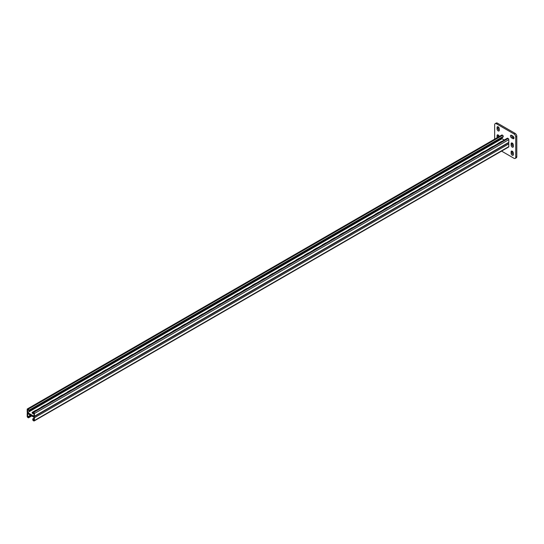 <?xml version="1.0" encoding="UTF-8"?>
<svg xmlns="http://www.w3.org/2000/svg" width="544" height="544" viewBox="0 0 544 544"><rect width="100%" height="100%" fill="white"/><g stroke="black" fill="none" stroke-linecap="round" stroke-linejoin="round"><path stroke-width="0.82" d="M513.992 137.992A1.55 0.898 -120 0 0 512.89 136.095L511.571 135.334A1.55 0.898 -120 0 0 510.796 135.259A1.55 0.898 -120 0 0 510.558 136.503A1.55 0.898 -120 0 0 511.571 137.87L512.89 138.632A1.55 0.898 -120 0 0 513.665 138.706A1.55 0.898 -120 0 0 513.992 137.992M501.568 151.11L513.992 158.284A2.482 1.435 -120 0 0 515.229 158.406A2.482 1.435 -120 0 0 515.746 157.27L515.746 136.979A2.482 1.435 -120 0 0 513.992 133.94L496.42 123.794A2.482 1.435 -120 0 0 495.176 123.672A2.482 1.435 -120 0 0 494.659 124.807L494.659 139.148M513.992 133.94L515.046 133.328L497.474 123.182L496.42 123.794M515.746 157.27L516.8 156.658L516.8 136.374L515.746 136.979M512.19 143.045A1.55 0.898 -120 0 0 512.19 143.092L512.19 144.616A1.55 0.898 -120 0 0 513.332 146.54M511.53 135.306A1.55 0.898 -120 0 0 512.625 137.258L513.944 138.02A1.55 0.898 -120 0 0 513.985 138.047M512.19 151.157A1.55 0.898 -120 0 0 512.19 151.212L512.19 152.728A1.55 0.898 -120 0 0 513.332 154.659M498.134 134.926A1.55 0.898 -120 0 0 498.134 134.98L498.134 136.496A1.55 0.898 -120 0 0 498.236 137.088M498.134 126.813A1.55 0.898 -120 0 0 498.134 126.861L498.134 128.384A1.55 0.898 -120 0 0 499.27 130.308M495.176 123.672L496.23 123.06A2.482 1.435 60 0 1 497.474 123.182M515.046 133.328A2.482 1.435 60 0 1 516.8 136.374M516.8 156.658A2.482 1.435 60 0 1 516.283 157.801L515.229 158.406M513.332 144.969A1.55 0.898 -120 0 0 512.652 143.405A1.55 0.898 -120 0 0 511.455 142.99A1.55 0.898 -120 0 0 511.136 143.704L511.136 145.221A1.55 0.898 -120 0 0 511.809 146.785A1.55 0.898 -120 0 0 513.006 147.2A1.55 0.898 -120 0 0 513.332 146.492L513.332 144.969M513.332 153.088A1.55 0.898 -120 0 0 512.652 151.524A1.55 0.898 -120 0 0 511.455 151.11A1.55 0.898 -120 0 0 511.136 151.817L511.136 153.34A1.55 0.898 -120 0 0 511.809 154.904A1.55 0.898 -120 0 0 513.006 155.319A1.55 0.898 -120 0 0 513.332 154.605L513.332 153.088M499.236 136.51A1.55 0.898 -120 0 0 498.46 135.164A1.55 0.898 -120 0 0 497.4 134.878A1.55 0.898 -120 0 0 497.08 135.585L497.08 137.108A1.55 0.898 -120 0 0 497.175 137.7M499.276 128.738A1.55 0.898 -120 0 0 498.596 127.174A1.55 0.898 -120 0 0 497.4 126.759A1.55 0.898 -120 0 0 497.08 127.473L497.08 128.989A1.55 0.898 -120 0 0 497.753 130.553A1.55 0.898 -120 0 0 498.95 130.975A1.55 0.898 -120 0 0 499.276 130.261L499.276 128.738M30.45 415.235L28.431 416.405L28.431 417.316L27.642 416.86L30.505 415.269M33.238 413.637L33.966 413.29M33.966 419.601L33.177 420.056L33.395 419.118L32.953 418.866L32.735 419.546A0.932 0.537 60 0 0 33.395 420.689L33.742 420.893A0.932 0.537 60 0 0 34.211 420.94A0.932 0.537 60 0 0 34.401 420.512L34.401 417.772A0.932 0.537 60 0 0 33.742 416.629L27.86 413.236A0.932 0.537 -120 0 0 27.39 413.188A0.932 0.537 -120 0 0 27.2 413.617L27.2 416.35A0.932 0.537 -120 0 0 27.86 417.493L28.213 417.697A0.932 0.537 -120 0 0 28.676 417.744A0.932 0.537 -120 0 0 28.866 417.316L28.866 416.656L30.94 415.521M33.177 420.056L33.966 420.512L33.966 417.268L27.642 413.617L27.642 416.86M32.375 413.284A1.55 0.898 180 0 1 32.558 413.154L32.735 413.052M32.558 413.154L32.558 412.651A1.55 0.898 180 0 0 32.171 413.032A1.55 0.898 180 0 1 32.558 412.651L33.177 413.46L33.905 412.971M33.966 413.209L33.218 413.637M33.395 419.118L33.966 418.73M32.953 418.866L33.966 418.22M508.375 142.922A0.932 0.537 60 0 1 508.803 143.881L508.803 146.622A0.932 0.537 60 0 1 508.613 147.043L34.211 420.94M28.866 416.656L28.431 416.405M28.648 416.384L29.09 416.636M28.866 416.146L29.308 416.405M29.968 415.623L30.41 415.874M30.185 415.392L30.627 415.643M29.75 415.643L30.185 415.895M30.41 415.364L30.845 415.623M29.09 416.126L29.526 416.384M29.308 415.895L29.75 416.146M29.526 415.874L29.968 416.126M33.612 418.887L33.177 418.635M32.735 418.887L33.177 419.145M33.83 418.866L33.395 418.615M33.966 418.581L33.612 418.384M33.177 413.46L33.177 412.549L33.966 413.005L33.966 416.248L27.642 412.597L27.642 409.353L28.431 409.809L28.866 410.978L502.833 137.34L503.268 136.422L28.866 410.319L28.866 410.978M33.966 413.658A1.55 0.898 180 0 1 32.103 412.774A1.55 0.898 180 0 1 32.558 412.141L35.632 410.366A1.55 0.898 180 0 1 36.38 410.128M40.929 407.504A1.55 0.898 180 0 1 41.344 407.068L44.418 405.294A1.55 0.898 180 0 1 45.166 405.056M251.777 285.77A1.55 0.898 180 0 1 252.192 285.342L255.265 283.567A1.55 0.898 180 0 1 256.013 283.329M260.562 280.697A1.55 0.898 180 0 1 260.977 280.269L264.051 278.494A1.55 0.898 180 0 1 264.799 278.256M242.991 290.843A1.55 0.898 180 0 1 243.406 290.414L246.48 288.64A1.55 0.898 180 0 1 247.228 288.395M234.206 295.916A1.55 0.898 180 0 1 234.62 295.487L237.694 293.712A1.55 0.898 180 0 1 238.442 293.468M225.42 300.988A1.55 0.898 180 0 1 225.835 300.553L228.908 298.778A1.55 0.898 180 0 1 229.656 298.54M216.634 306.061A1.55 0.898 180 0 1 217.049 305.626L220.123 303.851A1.55 0.898 180 0 1 220.871 303.613M207.849 311.134A1.55 0.898 180 0 1 208.264 310.699L211.337 308.924A1.55 0.898 180 0 1 212.085 308.686M199.063 316.207A1.55 0.898 180 0 1 199.478 315.772L202.552 313.997A1.55 0.898 180 0 1 203.3 313.759M190.278 321.28A1.55 0.898 180 0 1 190.692 320.844L193.766 319.07A1.55 0.898 180 0 1 194.514 318.832M181.492 326.346A1.55 0.898 180 0 1 181.907 325.917L184.98 324.142A1.55 0.898 180 0 1 185.728 323.904M172.706 331.418A1.55 0.898 180 0 1 173.121 330.99L176.195 329.215A1.55 0.898 180 0 1 176.943 328.977M163.921 336.491A1.55 0.898 180 0 1 164.336 336.063L167.409 334.288A1.55 0.898 180 0 1 168.157 334.043M155.135 341.564A1.55 0.898 180 0 1 155.55 341.136L158.624 339.361A1.55 0.898 180 0 1 159.372 339.116M146.35 346.637A1.55 0.898 180 0 1 146.764 346.208L149.845 344.427A1.55 0.898 180 0 1 150.586 344.189M137.564 351.71A1.55 0.898 180 0 1 137.979 351.274L141.059 349.5A1.55 0.898 180 0 1 141.8 349.262M128.778 356.782A1.55 0.898 180 0 1 129.193 356.347L132.274 354.572A1.55 0.898 180 0 1 133.022 354.334M120 361.855A1.55 0.898 180 0 1 120.414 361.42L123.488 359.645A1.55 0.898 180 0 1 124.236 359.407M111.214 366.928A1.55 0.898 180 0 1 111.629 366.493L114.702 364.718A1.55 0.898 180 0 1 115.45 364.48M102.428 371.994A1.55 0.898 180 0 1 102.843 371.566L105.917 369.791A1.55 0.898 180 0 1 106.665 369.553M93.643 377.067A1.55 0.898 180 0 1 94.058 376.638L97.131 374.864A1.55 0.898 180 0 1 97.879 374.626M84.857 382.14A1.55 0.898 180 0 1 85.272 381.711L88.346 379.936A1.55 0.898 180 0 1 89.094 379.698M76.072 387.212A1.55 0.898 180 0 1 76.486 386.784L79.56 385.009A1.55 0.898 180 0 1 80.308 384.764M67.286 392.285A1.55 0.898 180 0 1 67.701 391.857L70.774 390.082A1.55 0.898 180 0 1 71.522 389.837M58.5 397.358A1.55 0.898 180 0 1 58.915 396.93L61.989 395.148A1.55 0.898 180 0 1 62.737 394.91M49.715 402.431A1.55 0.898 180 0 1 50.13 401.996L53.203 400.221A1.55 0.898 180 0 1 53.951 399.983M504.274 139.992L502.044 138.706L502.044 137.748M27.642 412.597L502.044 138.706M501.996 141.304A1.55 0.898 0 0 0 501.248 141.549L498.175 143.324A1.55 0.898 0 0 0 497.76 143.752M493.211 146.377A1.55 0.898 0 0 0 492.463 146.622L489.389 148.396A1.55 0.898 0 0 0 488.974 148.825M282.37 268.11A1.55 0.898 0 0 0 281.622 268.348L278.542 270.123A1.55 0.898 0 0 0 278.134 270.558M273.584 273.183A1.55 0.898 0 0 0 272.836 273.421L269.763 275.196A1.55 0.898 0 0 0 269.348 275.624M291.156 263.038A1.55 0.898 0 0 0 290.408 263.276L287.327 265.05A1.55 0.898 0 0 0 286.912 265.486M299.934 257.965A1.55 0.898 0 0 0 299.193 258.203L296.113 259.978A1.55 0.898 0 0 0 295.698 260.413M308.72 252.892A1.55 0.898 0 0 0 307.979 253.13L304.898 254.905A1.55 0.898 0 0 0 304.484 255.34M317.506 247.819A1.55 0.898 0 0 0 316.758 248.057L313.684 249.839A1.55 0.898 0 0 0 313.269 250.267M326.291 242.746A1.55 0.898 0 0 0 325.543 242.991L322.47 244.766A1.55 0.898 0 0 0 322.055 245.194M335.077 237.674A1.55 0.898 0 0 0 334.329 237.918L331.255 239.693A1.55 0.898 0 0 0 330.84 240.122M343.862 232.608A1.55 0.898 0 0 0 343.114 232.846L340.041 234.62A1.55 0.898 0 0 0 339.626 235.049M352.648 227.535A1.55 0.898 0 0 0 351.9 227.773L348.826 229.548A1.55 0.898 0 0 0 348.412 229.976M361.434 222.462A1.55 0.898 0 0 0 360.686 222.7L357.612 224.475A1.55 0.898 0 0 0 357.197 224.903M370.219 217.389A1.55 0.898 0 0 0 369.471 217.627L366.398 219.402A1.55 0.898 0 0 0 365.983 219.837M379.005 212.316A1.55 0.898 0 0 0 378.257 212.554L375.183 214.329A1.55 0.898 0 0 0 374.768 214.764M387.79 207.244A1.55 0.898 0 0 0 387.042 207.482L383.969 209.256A1.55 0.898 0 0 0 383.554 209.692M396.576 202.171A1.55 0.898 0 0 0 395.828 202.409L392.754 204.184A1.55 0.898 0 0 0 392.34 204.619M405.362 197.098A1.55 0.898 0 0 0 404.614 197.336L401.54 199.118A1.55 0.898 0 0 0 401.125 199.546M414.147 192.025A1.55 0.898 0 0 0 413.399 192.27L410.326 194.045A1.55 0.898 0 0 0 409.911 194.473M422.933 186.952A1.55 0.898 0 0 0 422.185 187.197L419.111 188.972A1.55 0.898 0 0 0 418.696 189.4M431.718 181.886A1.55 0.898 0 0 0 430.97 182.124L427.897 183.899A1.55 0.898 0 0 0 427.482 184.328M440.504 176.814A1.55 0.898 0 0 0 439.756 177.052L436.676 178.826A1.55 0.898 0 0 0 436.261 179.255M449.283 171.741A1.55 0.898 0 0 0 448.542 171.979L445.461 173.754A1.55 0.898 0 0 0 445.046 174.189M458.068 166.668A1.55 0.898 0 0 0 457.327 166.906L454.247 168.681A1.55 0.898 0 0 0 453.832 169.116M466.854 161.595A1.55 0.898 0 0 0 466.106 161.833L463.032 163.608A1.55 0.898 0 0 0 462.618 164.043M475.64 156.522A1.55 0.898 0 0 0 474.892 156.76L471.818 158.535A1.55 0.898 0 0 0 471.403 158.97M484.425 151.45A1.55 0.898 0 0 0 483.677 151.688L480.604 153.462A1.55 0.898 0 0 0 480.189 153.898M32.558 412.141L32.735 412.549A0.932 0.537 -120 0 1 32.926 412.121A0.932 0.537 -120 0 1 33.395 412.168L33.742 412.372A0.932 0.537 -120 0 1 34.401 413.515L34.401 416.248A0.932 0.537 -120 0 1 34.211 416.677A0.932 0.537 -120 0 1 33.742 416.629L27.86 413.236A0.932 0.537 60 0 1 27.2 412.094L27.2 409.353A0.932 0.537 60 0 1 27.39 408.925A0.932 0.537 60 0 1 27.86 408.972L28.213 409.176A0.932 0.537 60 0 1 28.866 410.319M27.39 408.925L501.792 135.034A0.932 0.537 60 0 1 502.262 135.082L502.615 135.279A0.932 0.537 60 0 1 503.268 136.422M34.211 416.677L508.613 142.786A0.932 0.537 -120 0 0 508.803 142.358L508.803 139.618A0.932 0.537 -120 0 0 508.144 138.475L507.797 138.271A0.932 0.537 -120 0 0 507.328 138.23L32.926 412.121M498.134 126.861L497.08 127.473M498.134 128.384L497.08 128.989M498.134 134.98L497.08 135.585M498.134 136.496L497.08 137.108M512.19 151.212L511.136 151.817M512.19 152.728L511.136 153.34M512.625 137.258L511.571 137.87M513.944 138.02L512.89 138.632M512.19 143.092L511.136 143.704M512.19 144.616L511.136 145.221M28.866 417.316L31.464 415.82M34.401 417.772L508.803 143.881M34.401 420.512L508.803 146.622M502.262 135.082L27.86 408.972M502.615 135.279L28.213 409.176M508.803 142.358L34.401 416.248M508.803 139.618L34.401 413.515M508.144 138.475L33.742 412.372M507.797 138.271L33.395 412.168M28.676 417.744L31.736 415.976"/></g></svg>
